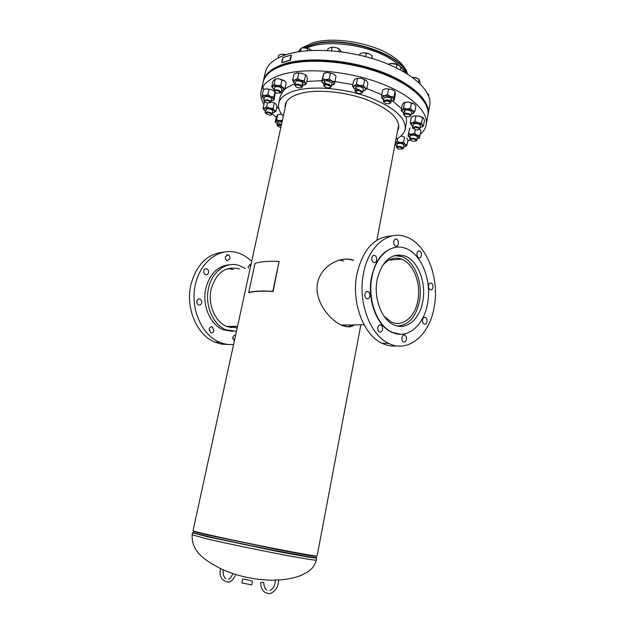 <?xml version="1.0" encoding="UTF-8"?>
<svg xmlns="http://www.w3.org/2000/svg" width="625" height="625" viewBox="0 0 625 625"><rect width="100%" height="100%" fill="white"/><g stroke="black" fill="none" stroke-linecap="round" stroke-linejoin="round"><path stroke-width="0.94" d="M347.555 326.82L353.594 324.906M353.555 260.281L352.859 260.031C340.602 255.812 321.18 265.656 317.562 282.758C313.914 300.609 329.305 319.82 341.695 325.266C347.016 327.484 351.32 327.359 354.586 324.891M286.406 101.906L193.047 530.695C192.352 531.258 220.617 537.672 254.813 544.625C289.008 551.586 317.531 556.727 317.117 555.938L360.859 324.82M342.648 325.031L342.531 325.609L342.656 325.031M352.852 260.336L352.219 260.109C347.992 258.766 343.414 258.859 338.484 260.383M404.891 72.469C402.656 68.516 398.844 64.656 393.461 60.891C372.07 45.227 326.258 38.578 306.844 48.07M252.492 581.016L251.695 584.938L241.945 582.938M251.609 580.859L242.766 578.906L241.938 582.953M227.922 268.602L233.188 269.453M235.898 326.297L230.516 327.703L234.508 326.312M381.969 266.367C387.664 259.023 394.195 256.617 401.57 259.164C413.414 263.367 421.18 283.305 417.906 300.273C415.242 316.867 402.703 327.531 391.312 321.961L384.172 316.414M339.469 260.094L343.664 261.031M394.375 255.594L401.82 256.602C414.648 261.125 423.055 282.68 419.523 301.023C416.117 316.789 408.766 325.133 397.469 326.062M346.695 324.984L343.805 326.062M250.984 264.586L248.289 266.5L248.336 268.297M229.922 258.695C230.164 256.766 229.555 255.469 228.086 254.797L225.398 256.766C225.148 258.688 225.758 259.984 227.219 260.664L229.922 258.695M225.312 257.453L225.398 258.43M208.516 272.719C208.773 270.805 208.164 269.5 206.688 268.797C205.281 268.5 204.32 269.172 203.812 270.812C203.555 272.727 204.156 274.031 205.617 274.742C207.039 275.047 208 274.375 208.516 272.719M203.789 270.922L203.953 272.969M201.648 302.914C201.914 301.055 201.344 299.766 199.938 299.047C198.461 298.688 197.445 299.375 196.891 301.117C196.625 302.961 197.188 304.25 198.586 304.977C200.078 305.344 201.102 304.656 201.648 302.914M196.938 300.945L197.031 303.273M213.875 330.656L212.281 326.898C210.797 326.508 209.773 327.203 209.211 328.984L210.789 332.742C212.281 333.148 213.313 332.453 213.875 330.656M209.234 328.875L209.242 330.812M235.586 335.312C234.227 335.07 233.297 335.781 232.805 337.438L234.328 341.109M232.727 337.922L232.727 338.562M236.469 331.273L226.297 329.875C213.031 324.984 204.422 304.961 208.602 287.922C212.117 271.297 226.414 261.148 239.047 265.453L245.32 268.531M232.844 331.375L223.555 329.898C210.305 325.023 201.703 305.062 205.883 288.07C209.984 273.461 217.992 265.68 229.922 264.734M233.594 344.477C228.898 344.898 224.258 344.156 219.688 342.266C201.477 335.25 189.695 307.555 195.547 284.023C200.492 261.094 220.148 247.195 237.484 252.789C242.703 254.352 247.445 257.203 251.695 261.352M228.469 344.477L221.727 344.164L215.078 342.234C196.891 335.258 185.133 307.711 190.977 284.305C196.766 264.086 207.906 253.336 224.406 252.07M237.219 327.805L227.203 326.711C215.219 322.344 207.438 304.297 211.195 288.938C216.227 272.734 225.391 266 238.68 268.719L239.445 268.977M398.367 243.75C398.602 241.461 397.969 239.898 396.469 239.078C395.125 238.766 394.219 239.531 393.758 241.383C393.516 243.672 394.148 245.227 395.641 246.055C396.992 246.383 397.898 245.609 398.367 243.75M421.406 255.562C421.633 253.328 421.031 251.812 419.609 251.023C418.32 250.719 417.453 251.477 417.008 253.305C416.789 255.531 417.383 257.047 418.797 257.836C420.094 258.148 420.969 257.391 421.406 255.562M432.906 287.477C433.125 285.32 432.562 283.852 431.227 283.07C429.93 282.742 429.063 283.516 428.609 285.391C428.391 287.539 428.945 289.008 430.281 289.789C431.578 290.125 432.453 289.352 432.906 287.477M426.945 321.719C427.172 319.617 426.633 318.172 425.344 317.383C423.992 317 423.07 317.797 422.586 319.773C422.359 321.867 422.891 323.32 424.172 324.117C425.531 324.5 426.461 323.703 426.945 321.719M406.461 339.469C406.703 337.375 406.172 335.914 404.875 335.094C403.43 334.656 402.445 335.477 401.906 337.562C401.672 339.648 402.195 341.109 403.484 341.938C404.938 342.383 405.93 341.562 406.461 339.469M382.594 329.461C382.844 327.32 382.289 325.82 380.938 324.961C379.414 324.492 378.375 325.328 377.812 327.453C377.562 329.586 378.109 331.086 379.461 331.953C380.984 332.43 382.031 331.602 382.594 329.461M369.875 296.219C370.133 294 369.539 292.453 368.086 291.586C366.57 291.141 365.531 291.961 364.977 294.031C364.719 296.25 365.312 297.797 366.75 298.672C368.281 299.125 369.32 298.305 369.875 296.219M376.664 260.18C376.914 257.891 376.281 256.32 374.773 255.461C373.328 255.086 372.352 255.875 371.844 257.836C371.594 260.117 372.219 261.688 373.727 262.547C375.172 262.938 376.156 262.141 376.664 260.18M391.797 235.969C374.562 236.609 362.938 249.273 356.914 273.953C351.07 301.922 363.422 335.008 382.047 343.281C386.867 345.594 391.727 346.445 396.633 345.836M363.469 273.547C357.625 301.695 369.992 334.992 388.617 343.32C408.359 353.492 429.883 334.844 434.281 306.555C439.727 277.648 426.422 243.68 405.984 236.852C388.406 229.875 368.383 246.102 363.469 273.547M396.766 247.156C384.156 248.961 375.734 259.008 371.5 277.289C366.938 299.523 376.758 325.773 391.555 332.203L400.602 334.258M371.891 277.266C367.328 299.508 377.148 325.773 391.945 332.195C407.281 339.906 424.086 325.461 427.594 303.242C431.914 280.539 421.516 253.867 405.594 248.359C391.594 242.633 375.719 255.578 371.891 277.266M422.852 301.031C426.414 282.43 417.914 260.57 404.938 255.984C391.445 252.555 382.18 260.469 377.141 279.719C373.414 298.008 381.531 319.594 393.742 324.797C406.227 330.961 419.945 319.227 422.852 301.031M400.141 256.055L398.43 254.891M404.297 256.031L403.656 255.555M283.266 116.328C279.414 111.797 277.906 107.461 278.734 103.305C280.078 97.531 285.891 93.227 296.172 90.406C314.125 85.648 344.492 88.336 368.602 97.07C393.891 107.117 406.102 117.773 405.234 129.047C404.375 133.188 401.289 136.594 395.977 139.258M278.734 103.305L280.258 96.352L283.602 90.438M284.219 89.844C286.797 87.461 290.445 85.492 295.18 83.945M276.273 117.164L272.172 113.82M263.906 104.281C261.148 99.734 260.219 95.359 261.109 91.156C262.836 83.719 270.156 78.078 283.086 74.234C306.227 67.586 346.312 70.82 378.141 82.391C410.047 93.938 428.82 111.625 426.203 124.75C425.516 128.352 423.531 131.555 420.242 134.367M261.109 91.156L263.125 82.172C264.883 74.586 272.227 68.812 285.156 64.844C308.289 57.977 348.305 61.102 380.039 72.75C411.836 84.375 430.516 102.312 427.859 115.688L426.203 124.75M285.023 108.258L285.148 104.961C286.375 99.727 291.656 95.852 301 93.32C317.18 89.117 344.336 91.562 365.883 99.391C388.508 108.383 399.438 117.938 398.68 128.062L397.508 131.141M410.336 140.117L407.766 141.078M306.812 81.453L321.938 80.695M334.93 81.562L352.875 84.648M366.844 88.602L381.758 94.664M392.586 100.906L401.516 108.602M406.203 116.516L406.547 122.039L405.234 129.047M428.047 114.664L429.734 105.445C432.438 91.773 413.867 73.562 382.172 61.852C350.547 50.109 310.625 47.109 287.492 54.227C274.562 58.336 267.203 64.266 265.406 72.016L263.352 81.156M428.086 114.453C430.75 101.047 412.086 83.078 380.297 71.438C348.57 59.773 308.57 56.672 285.43 63.562C272.508 67.555 265.164 73.344 263.398 80.953M427.898 115.484L427.938 115.281C431.797 98.422 399.375 74.578 354.844 65.055C310.359 55.344 268.961 63.32 263.742 79.977L263.172 81.969M427.969 115.07L428.008 114.867C431.867 98 399.461 74.141 354.93 64.617C310.453 54.906 269.055 62.898 263.828 79.57L263.266 81.562M262.953 86.68L263.531 89.625M276.812 107.094L278.945 108.75M355.539 91.453C357.875 90.039 360.031 90.422 362.008 92.617L361.852 92.969C359.477 93.93 357.383 93.516 355.57 91.719L355.539 91.453M355.617 91.844L355.086 90.758C357.938 89.18 360.469 89.656 362.68 92.195L361.758 93.062M365.562 56.625L366.297 52.977L369.383 53.852L372.266 55.734L371.953 58.43M371.742 58.367L372.266 55.734M359.648 55.156L360.094 53.508L363.227 52.758L366.297 52.977M369.523 53.914L363.578 52.734M363.32 88.969L363.227 88.328L359.719 86.508L356.086 86.914C355.32 88.094 356.414 89.062 359.375 89.82M352.57 86.188L354.328 85.859L353.508 87.758L354.086 88.555L352.57 86.188L353.719 80.508L355.758 78.75L357.531 78.398L361.25 78.328L364.688 79.672L363.547 85.398L365.047 87.781L366.812 88.742L364.742 90.469L365.281 90.086L365.047 87.781L359.82 85.461L363.547 85.398M364.688 79.672L366.461 80.664L367.945 83.055L366.812 88.742M354.328 85.859L356.383 84.109L359.82 85.461L354.328 85.859M357.531 78.398L356.383 84.109M354.086 88.555L355.344 89.484M362.922 90.984L364.742 90.469M356.312 78.508L361.25 78.328L366.242 80.461M324.328 86.391L324.125 86.031C325.242 84.414 327.305 84.531 330.312 86.383L330.375 87.359C328.445 88.266 326.43 87.945 324.328 86.391M323.922 85.891L323.656 85.055C325.539 83.578 327.969 83.844 330.945 85.859L331.195 86.664L330.289 87.453M331.406 50.789L332.164 47.18L335.773 47.523L339.172 48.867L341.469 51.859M338.625 51.5L339.172 48.867M327.469 50.531L327.773 49.086L330.062 47.633L332.164 47.18M338.453 48.5L335.773 47.523M296.328 87.031L295.391 86.047C295.914 84.664 297.703 84.609 300.75 85.867L301.555 87.445C300.281 88.219 298.539 88.086 296.328 87.031M295.43 86.156L294.93 85.094C296.07 83.82 298.18 83.875 301.25 85.25L302.359 86.773L301.477 87.523M300.406 51.461L301.141 48.078L304.609 47.75L307.867 48.414L311.625 50.438M307.375 50.703L307.867 48.414M299.289 51.625L301.141 48.078M309.805 49.148L303.625 47.75M276.391 93.039L274.398 91.57C274.555 90.477 275.945 90.273 278.562 90.977L280.43 92.984L276.391 93.039M274.43 91.656L273.953 90.648C274.586 89.648 276.219 89.523 278.859 90.289L281.219 92.352L280.367 93.055M278.102 57.953L278.711 55.234L279.922 54.703L281.445 54.258L286.242 54.617L282.414 54.141M283.703 55.492L283.977 54.25M267.352 103.055L264.219 101.336C264.188 100.516 265.141 100.234 267.07 100.492C269.422 101.078 270.43 101.82 270.094 102.727L267.352 103.055M264.234 101.398L263.789 100.445L267.156 99.773C269.547 100.328 270.773 101.109 270.852 102.117L270.047 102.773M269.781 115.234L265.625 113.477L267.289 112.594C270.133 112.938 271.484 113.68 271.352 114.82L269.781 115.234M265.641 113.516L265.211 112.625L267.18 111.883C270.109 112.172 271.742 112.961 272.078 114.242L271.32 114.852M280.797 127.68L277.516 126.055L278.266 125.297L281.25 125.578M277.523 126.078L277.109 125.242L278 124.625L281.398 124.914M401.203 147.438L402.672 148.969L398.539 149.055L396.984 147.961C397.219 146.961 398.617 146.789 401.203 147.438M397 147.992L396.555 147.164C397.219 146.219 398.883 146.102 401.531 146.82L403.367 148.375L402.648 148.992L403.242 148.617M413.484 139.039C415.523 139.516 416.383 140.141 416.07 140.922L412.906 141.32L410.234 139.922C410.242 139.062 411.32 138.766 413.484 139.039M410.25 139.961L409.781 139.094C410.164 138.289 411.445 138.039 413.625 138.344C415.688 138.805 416.742 139.453 416.789 140.297L416.039 140.961M415.188 127.383C417.969 127.68 419.25 128.375 419.031 129.484L416.969 130.047L413.031 128.461L415.188 127.383M413.062 128.531L412.57 127.594L415.125 126.648C417.969 126.891 419.523 127.617 419.781 128.828L418.984 129.539M428.633 95.906L428.859 94.664L427.539 93.5M405.141 114.078C408.453 113.992 410.133 114.703 410.188 116.211L409.188 116.703C406.719 116.906 405 116.383 404.039 115.141L405.141 114.078M404.078 115.227L403.562 114.234L404.883 113.336C408.266 113.148 410.297 113.875 410.961 115.523L410.117 116.281M418.5 82.305L419.07 79.234L420.172 82.5L419.953 83.672M412.523 77.469L415.914 77.75L419.07 79.234M412.18 77.219L412.57 77.25M412.125 77.18L417.484 78.359M384.188 101.32C387.609 100.641 389.586 101.281 390.125 103.242L389.938 103.422C387.453 104.156 385.438 103.711 383.883 102.094L384.188 101.32M383.93 102.211L383.43 101.531L383.781 100.617C387.227 99.758 389.609 100.398 390.93 102.539L390.211 103.266M396.445 67.93L397.117 64.414L399.133 65.578L400.945 67.727L400.508 70M389.805 64.891L390.062 63.594L393.688 63.508L397.117 64.414M388.57 64.352L390.062 63.594M391.312 63.461L397.648 64.625M331.789 82.742L326.711 80.719L324.68 81.227C324.055 82.828 325.664 83.859 329.516 84.336M322.688 82.852L321.688 81.859L323.711 73.477L327.312 72.477L330.484 73.148L329.297 78.859L331.945 81.039L334.883 81.805L334.008 84.461L333.055 85.008M330.484 73.148L333.422 73.938L336.055 76.117L334.883 81.805M321.688 81.859L322.672 78.898L325.828 79.578L329.297 78.859M323.867 73.203L322.672 78.898M331.461 85.391L334.203 83.977L331.945 81.039L325.828 79.578L322.031 81.086L322.102 82.031L323.922 83.789M324.781 72.898L327.312 72.477L333.422 73.938L334.953 75.008M302.023 84.289L302.977 82.922C301.531 81.328 299.43 80.695 296.672 81L295.961 81.328M292.711 79.938L294.992 79.969L293.539 82.289L292.711 79.938L293.93 74.336L296.508 72.969L298.797 72.984L297.578 78.609L300.844 80.32L304.406 80.641L305.195 83.008L306.273 83.969L307.469 78.383L306.688 76.016L305.609 75.023L304.406 80.641M298.797 72.984L302.352 73.312L305.609 75.023M304.023 85.203L306.273 83.969M302.641 85.484L304.977 84.672L305.195 83.008L300.844 80.32L294.992 79.969L297.578 78.609M293.539 82.289L295.211 83.805M296.273 73.039L302.352 73.312L306.164 75.336M273.055 88.43L271.711 86.781L272.93 81.305L275.289 78.961L274.07 84.461L277.312 85.555L280.852 85.289L282.883 87.547L285.195 88.438L286.203 82.672L284.383 80.695L282.062 79.781L280.852 85.289M275.289 78.961L278.828 78.695L282.062 79.781M283.094 90.703L285.195 88.438M271.711 86.781L274.07 84.461M281.703 89.5L281.844 88.602C279.844 86.742 277.547 86.203 274.961 86.992L274.875 87.062M281.508 91.039L283.836 90.258L282.883 87.547L277.312 85.555L272.734 86.305L272.484 87.617L274.242 89.336M284.984 81.195L278.828 78.695L275.047 78.969M264.906 89.086L266.398 88.789L263.445 89.664L262.25 95.016L264.898 95.477L267.859 94.617L270.68 96.523L273.789 97.102L274.867 92.211M269.062 89.242L272.164 89.836L266.398 88.789L269.062 89.242L267.859 94.617M273.938 90.797L272.164 89.836L273.945 90.875M275.242 92.492L274.055 99.945L273.789 97.102M274.055 99.945L272.711 100.477M262.586 97.875L262.25 95.016M271.562 98.789L271.477 98.5C269.523 96.695 267.281 96.164 264.766 96.906L264.484 97.508M271.148 100.789L273.406 100.07L273.773 99.188L270.68 96.523L264.898 95.477L262.266 97.109L264.086 99.109M272.688 110.742L272.445 110.406C270.289 108.898 268.188 108.492 266.141 109.203L266.211 110.352M265.102 102.25L264.188 103.016L263.023 108.219L264.719 108.148L266.719 106.781L269.812 108.187L273.188 108.305L274.344 103.07L270.969 101.602L275.75 103.82M267.539 103.086L266.719 106.781M274.344 103.07L275.836 103.914L277.047 106.039L275.898 111.25L274.406 110.422L273.188 108.305M275.898 111.25L273.898 112.594L274.578 112.203L274.406 110.422L269.812 108.187L264.719 108.148L263.82 109.672L264.266 110.336L263.023 108.219M264.266 110.336L265.516 111.273M272.375 112.891L273.898 112.594M278.82 123.547L281.508 124.414M276.633 119.766L277.75 114.656L276.344 116.859L275.227 121.945L276.633 119.766L279.516 120.617L282.406 120.289M280.914 114.242L277.75 114.656L280.914 114.242M276.094 122.883L275.227 121.945M282.047 121.914L277.992 121.914M282.227 121.102L279.516 120.617L275.789 121.484L275.734 122.336L277.406 123.875M403.555 145.812L403.852 144.93C402.094 143.43 399.969 143.008 397.492 143.68L397.344 143.781M395.555 144.953L395.008 144.367M397.773 138.281L397.172 141.461L395.227 143.195M397.172 141.461L400.266 142.516L403.602 142.297L405.211 144.258L407.047 144.945L405.844 146.195L405.445 146.477L405.211 144.258L400.266 142.516L395.203 143.336M404.57 137.117L400.953 136.008L404.57 137.117L403.602 142.297M406.664 138.031L408.008 139.781L407.047 144.945M395.039 144.211L396.812 145.797M403.625 147L405.445 146.477M417.359 137.227L417.273 136.742C415.281 135.125 413.055 134.742 410.602 135.602L410.367 135.961M408.641 136.758L408.008 136.188L409.594 128.336L408.609 133.633L411.492 134.156L414.625 133.383L417.195 135.195L420 135.695L419.422 138.031L418.75 138.461M408.609 133.633L408.008 136.188M415.281 129.82L414.625 133.383M409.594 128.336L410.289 128.07M419.555 129.219L420.969 130.398L420 135.695M417.039 138.938L419.539 137.625L417.195 135.195L411.492 134.156L408.188 135.562L410.039 137.734M419.57 129.195L420.25 129.742M420.273 125.156L420.227 125.078C418.117 123.445 415.852 123.086 413.422 123.992L413.305 124.977M410.281 122.797L412.469 122.766L411.016 124.703L410.281 122.797L411.289 117.375L413.727 115.992L419.367 116.055L423.641 118.344L424.477 120.5L423.484 125.922L421.469 127.125M410.992 124.68L412.812 126.258M420.031 127.492L422.281 126.625L422.398 125.117L418.109 122.844L412.469 122.766L414.914 121.383L418.109 122.844L421.555 122.953L422.398 125.117L423.484 125.922M415.93 115.938L414.914 121.383M422.555 117.508L421.555 122.953M413.383 116.109L419.367 116.055L423.187 117.813M411.469 111.734L410.734 111.016C408.312 109.82 406.227 109.656 404.469 110.516L405.031 112.227M401.164 110.477L402.211 109.938L401.984 111.305L401.164 110.477L402.211 104.938L403.578 102.953L408.156 101.984L411.469 102.898L413.82 103.688L415.906 105.844L414.875 111.398L412.781 113.789M401.305 110.664L402.602 112.102M411.211 114.211L413.508 113.312L412.523 110.633L406.844 108.938L402.211 109.938L403.531 108.016L406.844 108.938L410.422 108.477L412.523 110.633L414.875 111.398M404.586 102.445L403.531 108.016M411.469 102.898L410.422 108.477M401.984 111.305L403.812 112.922M404.32 102.477L408.156 101.984L414.383 104.109M386.125 99.75C389.711 100.633 391.492 100.273 391.461 98.656L389.5 97.305L384.359 97.352M382.25 98.82L381.594 95.508L382.695 89.852L385.789 88.727L391.93 89.469L394.969 91.336L393.875 97.008L394.258 100.156L392.633 100.883M394.969 91.336L395.336 94.523L394.258 100.156M381.594 95.508L384.414 95.789L387.523 94.664L390.57 96.539L393.875 97.008M388.617 88.984L387.523 94.664M391.18 101.25L393.516 100.344L393.93 99.281L390.57 96.539L384.414 95.789L381.688 97.789L383.648 99.867M384.453 89.062L385.789 88.727L391.93 89.469L394.648 91.078M260.719 582.414L263.75 582.414C263.828 586.109 264.852 588.68 266.836 590.125M260.719 582.398C260.75 589.805 263.906 593.531 270.18 593.586C275.641 591.273 278.43 586.695 278.555 579.852L275.484 579.867M290.57 57.406L290.086 58.148M290.578 57.633L290.039 58.148L290.578 57.633M282.922 59.664L282.523 60.398M282.914 59.867L282.445 60.406L282.914 59.867M291.125 55.078L282.883 57.547L281.68 62.633L290.008 60.195L291.125 55.078M281.961 62.734L290.18 60.32L290.445 59.695M290.617 59.812L291.367 55.195M248.719 292.516C253.883 291.047 261.906 290.648 272.805 291.328L279.117 261.438C268.258 260.961 260.234 261.617 255.039 263.391L248.719 292.516L249.219 292.664C254.336 291.211 262.289 290.82 273.086 291.492L272.805 291.328M279.117 261.438L273.086 291.492M275.484 580.18L273.805 580.211C255.891 580.18 238.742 576.609 222.352 569.484C207.203 561.625 191.328 553.047 192.156 534.797L205.953 538.633C226.977 543.633 272.93 553.055 297.375 557.367C309.773 559.555 316.094 560.453 316.336 560.062L316.578 557.641M194.266 531.219C192.375 531.211 196.773 532.445 207.469 534.93L279.602 549.992C305.531 554.953 317.594 556.938 315.789 555.945M193.484 532.312C191.047 532.227 195.414 533.492 206.586 536.109C223.508 540.055 255.336 546.711 280.422 551.539C306.766 556.547 318.656 558.453 316.086 557.258M192.156 534.797L192.594 532.773L206.406 536.531L276.008 551.148C301.836 556.117 315.406 558.414 316.719 558.031M407.398 73.992C406.234 68.453 401.813 62.945 394.125 57.477C374.406 43.07 333.484 35.859 312.273 42.961L302.023 47.914M300.07 49.609L298.25 51.789M406.055 73.164C400.023 53.102 340.617 34.961 311.914 45.023L305.086 47.781M406.445 73.406C401.297 53.164 341.023 34.398 311.914 44.625L304.438 47.742M376.875 240.172L398.719 124.75M278.555 580.047C286.07 579.586 293.133 578.211 299.75 575.938C309.891 571.281 308.242 571.289 310.266 569.945C313.016 567.859 315.039 564.562 316.336 560.062M226.484 326.414L237.555 326.281M341.219 325.055L364.086 324.781M388.773 260.109L401.57 259.164M249.586 264.656L250.875 264.547M226.688 254.93L228.086 254.797M205.164 268.922L206.688 268.797M198.352 299.117L199.938 299.047M210.766 326.914L212.281 326.898M234.359 335.375L235.578 335.367M226.297 329.875L223.555 329.898M219.688 342.266L215.078 342.234M396.469 239.078L395.055 239.211M419.609 251.023L418.313 251.125M431.227 283.07L429.977 283.133M425.344 317.383L424.055 317.406M404.875 335.094L403.469 335.094M380.938 324.961L379.383 324.984M368.086 291.586L366.469 291.656M374.773 255.461L373.211 255.586M382.047 343.281L388.617 343.32M391.555 332.203L391.945 332.195M427.938 115.281L428.008 114.867M263.219 81.766L263.305 81.359M355.086 90.758L355.758 87.414M362.664 92.258L363.336 88.914M361.852 92.969L362.492 92.602M355.57 91.719L355.117 91.148M324.125 86.031L323.68 85.445M323.656 85.055L324.352 81.719M331.195 86.664L331.891 83.328M330.375 87.359L331.023 87.008M295.391 86.047L294.945 85.461M294.93 85.094L295.641 81.797M302.359 86.773L303.07 83.484M301.555 87.445L302.195 87.102M274.398 91.57L273.969 90.992M273.953 90.648L274.664 87.422M281.219 92.352L281.922 89.125M280.43 92.984L281.055 92.656M264.219 101.336L263.805 100.766M263.789 100.445L264.492 97.305M270.852 102.117L271.547 98.977M270.094 102.727L270.711 102.398M265.625 113.477L265.227 112.922M265.211 112.625L265.891 109.57M272.078 114.242L272.758 111.18M271.352 114.82L271.945 114.492M277.516 126.055L277.125 125.516M277.109 125.242L277.766 122.25M403.367 148.375L403.93 145.344M396.555 147.164L397.125 144.133M396.984 147.961L396.57 147.438M416.07 140.922L416.664 140.562M416.789 140.297L417.367 137.188M409.781 139.094L410.687 134.227M410.234 139.922L409.805 139.391M419.031 129.484L419.641 129.117M419.781 128.828L420.367 125.641M412.57 127.594L413.156 124.414M413.031 128.461L412.594 127.922M410.188 116.211L410.812 115.844M410.961 115.523L411.57 112.258M403.562 114.234L404.18 110.969M404.039 115.141L403.594 114.586M390.125 103.242L390.766 102.883M390.93 102.539L391.57 99.219M383.406 101.156L384.047 97.836M383.883 102.094L383.43 101.531M304.977 84.672L305.523 84.469M272.484 87.617L271.797 86.914M273.406 100.07L273.953 99.867M275.734 122.336L275.352 121.93M422.281 126.625L422.852 126.375M393.516 100.344L394.164 100.078M220.508 568.625C218.961 576.586 221.641 581.07 228.555 582.094C230.609 582.156 232.883 579.93 235.367 575.43M232.68 574.25C231.055 577.352 229.664 578.977 228.5 579.117M223.242 569.875C222.812 574.109 223.672 577.086 225.828 578.828M275.484 579.844C275.094 585.32 273.266 588.859 270.008 590.469"/></g></svg>

